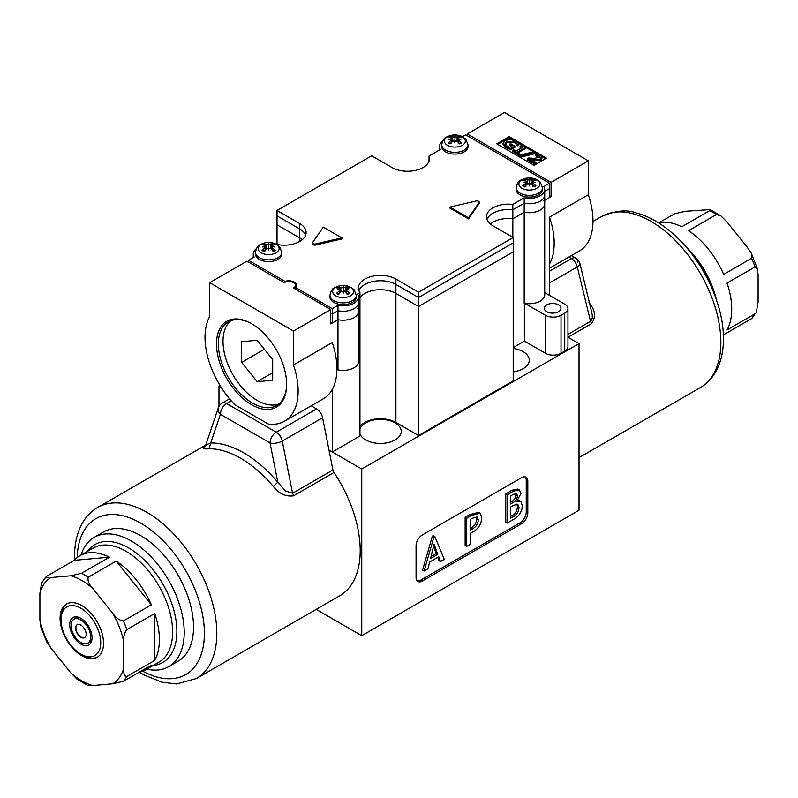 <?xml version="1.0" encoding="UTF-8"?>
<svg xmlns="http://www.w3.org/2000/svg" width="798" height="798" viewBox="0 0 798 798"><rect width="100%" height="100%" fill="white"/><g stroke="black" fill="none" stroke-linecap="round" stroke-linejoin="round"><path stroke-width="1.2" d="M88.698 642.649A14.045 8.11 -120 0 0 90.044 642.131A14.045 8.11 -120 0 0 91.73 640.505M66.912 603.807A30.723 17.736 -120 0 0 61.007 617.592L61.007 619.737A28.09 16.219 60 0 1 80.867 608.266A28.09 16.219 60 0 1 100.738 642.679A28.09 16.219 60 0 1 80.867 654.141A28.09 16.219 60 0 1 61.007 619.737M92.039 637.662A15.8 9.127 60 0 1 91.311 641.841A15.8 9.127 60 0 1 78.842 642.729A15.8 9.127 60 0 1 69.695 624.754A15.8 9.127 60 0 1 76.877 616.854A15.8 9.127 60 0 1 92.039 637.662M78.254 617.153A14.045 8.11 -120 0 0 76 617.802A14.045 8.11 -120 0 0 74.872 618.709M80.867 654.141L82.733 655.218A30.723 17.736 -120 0 0 97.625 656.993M77.296 624.664A7.461 4.309 -120 0 0 75.9 627.986A7.461 4.309 -120 0 0 79.062 635.388A7.461 4.309 -120 0 0 84.748 637.572M86.144 634.25A7.461 4.309 60 0 1 84.598 637.672A7.461 4.309 60 0 1 78.852 635.667A7.461 4.309 60 0 1 75.591 628.166A7.461 4.309 60 0 1 77.137 624.744A7.461 4.309 60 0 1 82.892 626.739A7.461 4.309 60 0 1 86.144 634.25M90.643 636.854A13.825 7.98 60 0 1 87.78 643.178A13.825 7.98 60 0 1 77.127 639.477A13.825 7.98 60 0 1 71.092 625.562A13.825 7.98 60 0 1 73.955 619.228A13.825 7.98 60 0 1 84.608 622.939A13.825 7.98 60 0 1 90.643 636.854M334.003 472.486A4.389 2.534 60 0 1 333.335 471.249A4.389 2.534 60 0 1 332.936 469.972L292.587 493.264L285.584 490.989L277.814 482.251L273.265 486.381C279.071 493.782 285.864 496.915 293.654 495.787L334.003 472.486A98.762 57.017 60 0 1 360.207 550.57A98.762 57.017 60 0 1 339.749 595.777L196.358 678.569A98.762 57.017 -120 0 0 216.817 633.353A98.762 57.017 -120 0 0 173.705 533.972A98.762 57.017 -120 0 0 97.595 507.508C91.67 510.979 86.832 515.757 83.102 521.862C77.386 531.458 74.543 542.929 74.573 556.306L74.643 559.957M293.654 495.787L292.587 493.264L282.263 441.065A8.778 3.641 168.8 0 1 276.108 443.099A8.778 3.641 168.8 0 1 270.043 442.97L277.814 482.251A103.151 59.551 -120 0 0 210.722 442.97L220.388 414.302L270.043 442.97A8.778 5.067 -60 0 1 271.859 436.845A8.778 5.067 -60 0 1 276.248 432.217A8.778 5.067 60 0 1 280.048 435.908A8.778 5.067 60 0 1 282.263 441.065L322.611 417.763A8.778 5.067 -120 0 0 320.397 412.616A8.778 5.067 -120 0 0 316.597 408.915L276.248 432.217L226.592 403.549A8.778 5.067 120 0 0 222.203 408.177A8.778 5.067 120 0 0 220.388 414.302A8.778 6.394 -161.4 0 1 218.034 409.264A8.778 6.394 -161.4 0 1 218.273 407.908L205.734 445.104L97.595 507.508M206.463 445.374C201.844 448.177 202.702 449.304 209.026 448.775L210.722 442.97L206.024 444.895L204.966 446.391L206.722 445.254M322.611 417.763L332.936 469.972M311.21 405.803L316.597 408.915M80.987 555.119A74.623 43.082 60 0 1 94.154 537.373L103.461 531.997A74.623 43.082 60 0 1 160.967 551.997A74.623 43.082 60 0 1 193.535 627.088A74.623 43.082 60 0 1 178.084 661.243L168.767 666.619A74.623 43.082 60 0 1 146.822 669.153M94.154 537.373A74.623 43.082 60 0 1 151.65 557.373A74.623 43.082 60 0 1 184.218 632.465A74.623 43.082 60 0 1 168.767 666.619M103.531 643.208A30.723 17.736 60 0 1 97.166 657.283A30.723 17.736 60 0 1 73.486 649.043A30.723 17.736 60 0 1 60.069 618.131A30.723 17.736 60 0 1 66.433 604.056A30.723 17.736 60 0 1 90.114 612.295A30.723 17.736 60 0 1 103.531 643.208M126.802 629.632A65.835 38.015 -120 0 0 123.431 620.934C119.58 620.525 116.009 617.961 112.718 613.263A61.446 35.481 60 0 1 123.7 641.572C123.361 636.934 124.398 632.954 126.802 629.632L154.742 613.512A65.835 38.015 60 0 1 159.391 639.627A65.835 38.015 60 0 1 154.742 660.375L126.802 676.505C124.398 675.956 123.361 673.173 123.7 668.145A61.446 35.481 60 0 1 112.718 683.776L123.431 681.302A65.835 38.015 -120 0 0 126.802 676.505M70.813 672.874L77.067 679.198L87.83 685.482L92.787 685.552A61.446 35.481 60 0 1 70.813 672.874L50.882 648.076A61.446 35.481 60 0 1 39.9 619.767L39.9 593.193A61.446 35.481 60 0 1 50.882 577.562C46.922 578.081 45.426 577.712 46.384 576.455L74.314 560.326A65.835 38.015 60 0 1 79.92 555.727L93.167 548.086A65.835 38.015 60 0 1 143.899 565.722A65.835 38.015 60 0 1 172.637 631.986A65.835 38.015 60 0 1 159.002 662.121L145.755 669.771A65.835 38.015 60 0 0 151.361 665.173L123.431 681.302M145.755 669.771A65.835 38.015 60 0 1 138.982 672.325M79.92 555.727A65.835 38.015 60 0 1 109.466 557.184L81.526 573.313L70.813 575.787A61.446 35.481 60 0 1 92.787 588.465L112.718 613.263M123.431 620.934L151.361 604.804A65.835 38.015 60 0 0 116.209 561.084L88.279 577.213A65.835 38.015 -120 0 0 81.526 573.313M123.7 641.572L123.7 668.145M154.742 613.512L154.742 660.375M39.9 619.767L40.538 626.111L46.623 641.722L50.882 648.076M50.882 577.562L70.813 575.787M112.718 683.776L92.787 685.552M46.384 576.455L41.656 582.859L39.9 593.193M92.787 588.465C88.827 584.156 87.321 580.405 88.279 577.213M116.209 561.084L151.361 604.804M74.314 560.326L109.466 557.184M568.814 257.076L571.408 258.572A8.778 5.067 -60 0 1 575.797 258.143L571.388 255.589L575.797 258.143A8.778 5.067 -60 0 1 577.612 262.153M591.976 313.544C592.724 317.125 592.236 319.729 590.52 321.365L591.537 323.639C596.156 317.045 595.298 310.023 588.974 302.582M591.488 311.27L591.976 313.504M711.646 287.509A74.623 43.082 -120 0 0 693.911 256.796M723.357 335.11A65.835 38.015 -120 0 0 723.686 334.751L751.616 318.621L754.998 313.814A65.835 38.015 60 0 1 751.616 318.621M658.54 222.851A65.835 38.015 -120 0 1 681.791 226.752L709.721 210.632A65.835 38.015 60 0 1 716.474 214.522L688.534 230.652A65.835 38.015 -120 0 1 723.686 274.382L751.616 258.253A65.835 38.015 60 0 1 754.998 266.951L727.068 283.081A65.835 38.015 -120 0 1 731.716 309.195A65.835 38.015 -120 0 1 727.068 329.943L754.998 313.814M716.474 214.522L720.933 215.869L710.17 209.585L685.283 211.3L674.569 213.764L659.018 222.742M754.998 266.951L757.462 268.956L751.377 253.345L747.118 247.001L727.187 222.193L720.933 215.869M756.344 312.218L758.1 301.883L758.1 275.3L757.462 268.956M751.377 253.345L751.616 258.253M710.17 209.585L709.721 210.632M558.53 304.896A8.339 4.818 180 0 1 560.974 308.297A8.339 4.818 180 0 1 555.827 312.746A8.339 4.818 180 0 1 546.74 311.709A8.339 4.818 180 0 1 544.296 308.297A8.339 4.818 180 0 1 549.443 303.858A8.339 4.818 180 0 1 558.53 304.896M286.642 383.918A48.279 27.88 60 0 1 276.647 405.484A48.279 27.88 60 0 1 252.507 403.09A48.279 27.88 60 0 1 220.966 360.546A48.279 27.88 60 0 1 228.368 321.853A48.279 27.88 60 0 1 252.038 323.988M251.57 323.709A49.596 28.638 -120 0 0 216.497 343.958A49.596 28.638 -120 0 0 251.57 404.706A49.596 28.638 -120 0 0 286.642 384.456A49.596 28.638 -120 0 0 251.57 323.709L251.57 323.709M505.114 143.73L506.84 141.465L514.441 141.585L517.373 144.687L518.87 143.82L515.707 141.076L510.251 139.401L505.124 140.528L503.069 143.53L506.032 146.642L510.85 148.498L514.919 146.154L510.53 143.62L509.453 144.248L512.236 145.864L509.832 147.251L507.039 145.984L505.114 143.6M511.309 146.403L509.453 145.326L509.453 144.248M510.85 148.498L510.85 149.575L514.919 147.231L514.919 146.154M510.85 149.575L506.032 147.72L503.069 144.608M517.373 144.687L517.373 145.755L518.87 144.897L518.87 143.82M517.373 145.755L517.234 144.608M517.234 145.685L516.486 143.271M516.486 144.348L514.441 142.662L506.84 142.543L505.114 144.807M535.757 152.368L534.361 151.56L517.902 155.62L519.269 156.408L535.757 152.368L535.757 153.435L520.116 157.286M513.822 149.825L512.865 150.383L518.77 153.785L519.717 153.236L517.573 151.999L525.962 147.151L520.914 145.735L520.057 146.224L522.251 147.49L516.017 151.101L513.822 149.825M518.51 152.538L525.962 148.228L525.962 147.151M518.77 153.785L518.77 154.862L519.717 154.313L519.717 153.236M518.77 154.862L512.865 151.45L512.865 150.383M521.323 148.029L520.057 147.301L520.057 146.224M540.126 157.246L533.842 158.373L528.685 157.984L527.358 158.742L534.83 163.061L535.907 162.433L529.962 159.002L538.79 159.47L541.273 158.752L542.181 157.126L540.226 155.201L536.555 153.725L535.229 154.493L539.029 155.75L540.166 157.036M540.126 157.894L535.229 155.57L535.229 154.493M535.318 155.62L535.318 154.543M535.907 162.433L535.907 163.51L534.83 164.139L527.358 159.819L527.358 158.742M534.83 164.139L534.83 163.061M542.231 157.465L541.273 159.829L538.79 160.548L532.176 160.278M535.578 160.528L535.578 159.46M497.703 144.338L509.184 137.715L512.934 139.879M517.972 142.782L524.456 146.533M525.962 147.401L533.523 151.77M535.757 153.056L537.313 153.954M541.952 156.627L545.493 158.672M546.43 158.134L534.012 165.306L496.765 143.8L509.184 136.638L546.43 158.134M509.184 137.715L509.184 136.638M209.674 282.672L209.674 316.587A65.835 38.015 60 0 0 234.861 404.736L268.288 424.037A65.835 38.015 60 0 0 284.497 421.224A65.835 38.015 60 0 0 293.474 364.965L293.474 331.06L330.721 309.554L293.474 288.048A6.583 3.8 0 0 0 295.4 285.365A6.583 3.8 0 0 0 291.34 281.854A6.583 3.8 0 0 0 284.158 282.672L246.921 261.175L209.674 282.672L293.474 331.06M549.533 268.208L579.348 251.001A65.835 38.015 -120 0 0 588.326 194.732L588.326 160.827L504.526 112.448L467.279 133.944L551.079 182.333L551.079 196.667L544.715 200.338L549.533 197.565L549.533 188.597L544.715 191.38L549.533 188.597L549.533 183.221L543.827 186.523A15.362 8.868 180 0 1 544.715 189.495A15.362 8.868 180 0 1 524.196 197.854L524.196 212.188A15.362 8.868 0 0 0 544.715 203.829A15.362 8.868 0 0 0 543.827 200.857M549.533 295.4L549.533 263.998A65.835 38.015 -120 0 0 549.533 217.136L588.326 194.732M361.753 469.034L361.753 635.687L579.019 510.251L579.019 343.599L361.753 469.034L329.015 450.132L332.267 452.017L332.267 389.434A65.835 38.015 60 0 1 323.29 398.83L284.497 421.224M293.474 364.965L332.267 342.571A65.835 38.015 60 0 1 332.267 389.434M524.775 303.33A15.362 8.868 180 0 1 524.196 303.22L524.196 212.188L512.835 218.752A21.945 12.668 0 0 0 490.311 223.989A21.945 12.668 180 0 1 512.835 218.752L524.196 212.188A15.362 8.868 0 0 0 544.715 203.829L544.715 294.861A15.362 8.868 180 0 1 524.775 303.33L545.493 315.29A10.973 6.334 180 0 0 561.014 315.29L564.735 313.145A10.973 6.334 180 0 0 567.957 308.656A10.973 6.334 180 0 0 564.735 304.178L544.715 292.627M549.533 263.998L549.533 217.136M588.326 160.827L551.079 182.333M512.835 237.295L512.835 209.784A21.945 12.668 0 0 0 486.96 219.51A21.945 12.668 180 0 1 512.835 209.784L524.196 203.231L512.835 209.784L512.835 204.418A21.945 12.668 0 0 0 486.461 216.827A21.945 12.668 0 0 0 492.885 225.784L513.214 237.525L513.214 251.859L418.551 306.512L395.898 293.425A21.945 12.668 0 0 0 359.948 297.764A21.945 12.668 180 0 1 395.898 293.425L418.551 306.512L513.214 251.859L513.214 380.875L418.551 435.528L418.551 297.554L395.898 284.467A21.945 12.668 0 0 0 374.192 281.275A21.945 12.668 0 0 0 358.93 290.741A21.945 12.668 180 0 1 374.192 281.275A21.945 12.668 180 0 1 395.898 284.467L418.551 297.554L513.214 242.891L418.551 297.554L418.551 292.178L395.898 279.091A21.945 12.668 0 0 0 371.978 276.347A21.945 12.668 0 0 0 358.432 288.048A21.945 12.668 0 0 0 359.948 292.676L359.948 307.011L358.492 307.848L359.948 307.011L359.948 436.037L332.267 452.017M513.214 347.549L524.386 341.095L524.386 303.26M567.957 308.656L567.957 346.651A10.973 6.334 180 0 1 564.735 351.13L561.014 353.285A10.973 6.334 180 0 1 545.493 353.285L524.386 341.095M330.721 322.103L332.267 322.991L337.973 319.699L337.973 369.873A15.362 8.868 0 0 0 358.492 361.524L358.492 311.35A15.362 8.868 180 0 1 337.973 319.699L330.721 323.888L330.721 309.554M357.604 308.367A15.362 8.868 180 0 1 358.492 311.35A15.362 8.868 0 0 1 337.973 319.699L337.973 310.741L332.267 314.033L332.267 322.991M276.786 244.437A21.945 12.668 0 0 0 306.113 232.507A21.945 12.668 0 0 0 299.679 223.54L299.679 228.916L277.026 215.839L299.679 228.916A21.945 12.668 180 0 1 305.614 235.191A21.945 12.668 0 0 0 299.679 228.916L299.679 237.874L277.026 224.797L299.679 237.874A21.945 12.668 180 0 1 302.262 239.669A21.945 12.668 0 0 0 299.679 237.874L299.679 241.465M551.079 196.667L549.533 195.769M467.279 135.74L467.279 133.944M277.026 244.487L277.026 210.463L371.688 155.809L392.018 167.55A21.945 12.668 0 0 0 415.938 170.293A21.945 12.668 0 0 0 429.484 158.583A21.945 12.668 0 0 0 429.035 156.029L429.035 161.146M359.948 426.78A21.945 12.668 180 0 1 395.898 422.451L418.551 435.528M313.245 243.669A2.195 1.267 180 0 1 312.597 242.772A2.195 1.267 180 0 1 312.756 242.303L323.27 227.131L341.893 237.874L315.609 243.949A2.195 1.267 180 0 1 313.245 243.669M478.551 201.266A2.195 1.267 180 0 1 479.189 202.163A2.195 1.267 180 0 1 479.039 202.632L468.526 217.804L449.902 207.061L476.187 200.986A2.195 1.267 180 0 1 478.551 201.266M479.039 202.632L479.039 203.709L468.526 218.881L449.902 208.128L449.902 207.061M312.756 244.318L312.756 243.38A2.195 1.267 0 0 0 312.597 243.849A2.195 1.267 0 0 0 313.245 244.747A2.195 1.267 0 0 0 315.609 245.026L341.893 238.951L341.893 237.874M468.526 218.881L468.526 217.804M359.948 292.676L357.604 294.033A15.362 8.868 180 0 1 358.492 297.016L358.492 302.392A15.362 8.868 180 0 1 337.973 310.741A15.362 8.868 0 0 0 358.492 302.392L358.492 311.35M359.948 298.053L358.492 298.891L359.948 298.053M544.715 189.495L544.715 194.872A15.362 8.868 180 0 1 524.196 203.231A15.362 8.868 0 0 0 544.715 194.872L544.715 203.829M332.267 314.033L330.721 313.135L332.267 314.033L337.973 310.741L337.973 305.365L332.267 308.656L332.267 314.033M278.861 403.948A48.279 27.88 60 0 1 227.59 363.629A48.279 27.88 60 0 1 230.802 320.706M257.156 381.673L241.644 362.372L241.644 341.674L257.156 340.297L272.677 359.599L272.677 380.287L257.156 381.673L272.677 372.716M241.644 362.372L264.367 349.255M479.039 203.709A2.195 1.267 0 0 0 479.189 203.241L479.189 202.163M429.035 156.029L440.396 149.465A15.362 8.868 180 0 1 439.508 146.493A15.362 8.868 180 0 1 442.531 141.206M299.679 223.54L277.026 210.463M332.267 308.656L295.739 287.569A7.9 4.559 0 0 0 296.716 285.365A7.9 4.559 0 0 0 285.006 281.365L248.467 260.278L254.173 256.986A15.362 8.868 180 0 1 253.285 254.003A15.362 8.868 180 0 1 256.308 248.727M248.467 260.278L248.467 262.073M285.006 281.365L285.006 282.263M295.739 287.569L295.739 289.355M358.492 297.016A15.362 8.868 180 0 1 337.973 305.365M513.214 237.525L418.551 292.178M524.196 197.854L512.835 204.418M462.561 136.677L465.733 134.842L549.533 183.221M462.291 136.727A10.494 6.065 180 0 1 462.291 145.296A10.494 6.065 180 0 1 447.449 145.296A10.494 6.065 180 0 1 447.449 136.727A10.494 6.065 180 0 1 462.291 136.727M458.67 140.089L458.471 137.845A21.257 12.11 -51.7 0 1 461.463 137.296A8.179 4.718 0 0 0 460.646 136.747A8.179 4.718 0 0 0 459.698 136.278L458.79 137.755M455.109 141.106A21.047 1.047 100.2 0 1 454.87 142.912L455.109 141.106L457.025 141.166A21.257 10.125 59.7 0 1 459.698 143.889A8.179 4.718 0 0 0 460.646 143.421A8.179 4.718 0 0 0 461.463 142.872A21.257 14.254 -119.7 0 0 458.471 140.338L458.501 139.151A21.047 14.783 175 0 1 460.855 139.451A21.047 19.002 8.2 0 0 458.501 138.862L458.471 137.845M458.331 142.423L458.501 139.151M454.87 142.912A21.047 1.047 -100.2 0 1 454.621 141.106L454.87 142.283M451.399 142.423L451.269 140.338A21.257 14.254 119.7 0 0 448.276 142.872A8.179 4.718 0 0 0 449.084 143.421A8.179 4.718 0 0 0 450.032 143.889A21.257 10.125 -59.7 0 1 452.715 141.166L454.621 141.106M451.469 143.341L449.005 143.091M451.688 138.234L452.067 141.775M449.952 137.525A7.272 4.199 180 0 1 450.581 137.226L450.032 136.278A8.179 4.718 0 0 0 449.084 136.747A8.179 4.718 0 0 0 448.276 137.296A21.257 12.11 51.7 0 1 451.269 137.845L451.07 140.089M453.603 140.807L451.768 138.962M450.94 137.755L450.581 137.226M455.688 140.837L454.052 140.837M457.972 138.962L456.137 140.807M459.159 137.226A7.272 4.199 180 0 1 459.788 137.525M445.553 151.869A13.167 7.601 180 0 1 441.703 146.493L441.703 144.747A13.167 7.601 0 0 0 445.553 150.124A13.167 7.601 0 0 0 464.177 150.124A13.167 7.601 0 0 0 468.037 144.747L468.037 146.493A13.167 7.601 180 0 1 459.907 153.515A13.167 7.601 180 0 1 445.553 151.869M451.229 139.151A21.047 14.783 -175 0 0 448.875 139.451A21.047 19.002 -8.2 0 1 451.229 138.862L451.269 137.845M460.895 142.832L461.463 142.872L460.895 142.832A7.461 4.309 180 0 1 460.316 143.241M448.835 142.832L448.276 142.872L448.835 142.832A7.461 4.309 180 0 0 449.593 143.351A7.461 4.309 180 0 0 450.222 143.67M454.621 136.907A21.047 3.172 -96.2 0 1 454.87 135.999L454.87 137.894L454.621 136.907L452.715 137.007A21.257 12.259 -111.6 0 0 450.032 136.278M454.87 135.999A21.047 3.172 96.2 0 1 455.109 136.907L454.87 140.348M459.698 136.278A21.257 12.259 111.6 0 0 457.025 137.007L455.109 136.907M460.735 143.091L458.271 143.341M457.673 141.775L458.042 138.234M350.551 287.25A10.494 6.065 180 0 1 350.551 295.819A10.494 6.065 180 0 1 335.709 295.819A10.494 6.065 180 0 1 335.709 287.25A10.494 6.065 180 0 1 350.551 287.25M346.931 290.602L346.731 288.367A21.257 12.11 -51.7 0 1 349.724 287.809A8.179 4.718 0 0 0 348.916 287.27A8.179 4.718 0 0 0 347.968 286.801L347.06 288.278M343.379 291.629A21.047 1.047 100.2 0 1 343.13 293.425L343.379 291.629L345.285 291.689A21.257 10.125 59.7 0 1 347.968 294.412A8.179 4.718 0 0 0 348.916 293.943A8.179 4.718 0 0 0 349.724 293.395A21.257 14.254 -119.7 0 0 346.731 290.851L346.771 289.664A21.047 14.783 175 0 1 349.125 289.973A21.047 19.002 8.2 0 0 346.771 289.385L346.731 288.367M346.601 292.946L346.771 289.664M343.13 293.425A21.047 1.047 -100.2 0 1 342.891 291.629L343.13 292.806M339.669 292.946L339.529 290.851A21.257 14.254 119.7 0 0 336.537 293.395A8.179 4.718 0 0 0 337.355 293.943A8.179 4.718 0 0 0 338.302 294.412A21.257 10.125 -59.7 0 1 340.975 291.689L342.891 291.629M339.729 293.864L337.265 293.614M339.958 288.756L340.327 292.297M338.212 288.038A7.272 4.199 180 0 1 338.841 287.749L338.302 286.801A8.179 4.718 0 0 0 337.355 287.27A8.179 4.718 0 0 0 336.537 287.809A21.257 12.11 51.7 0 1 339.529 288.367L339.33 290.602M341.863 291.33L340.028 289.484M339.21 288.278L338.841 287.749M343.948 291.36L342.322 291.36M346.232 289.484L344.397 291.33M347.419 287.749A7.272 4.199 180 0 1 348.048 288.038M333.823 302.392A13.167 7.601 180 0 1 329.963 297.016L329.963 295.27A13.167 7.601 0 0 0 333.823 300.647A13.167 7.601 0 0 0 352.447 300.647A13.167 7.601 0 0 0 356.297 295.27L356.297 297.016A13.167 7.601 180 0 1 348.177 304.038A13.167 7.601 180 0 1 333.823 302.392M339.499 289.664A21.047 14.783 -175 0 0 337.145 289.973A21.047 19.002 -8.2 0 1 339.499 289.385L339.529 288.367M349.165 293.355L349.724 293.395L349.165 293.355A7.461 4.309 180 0 1 348.576 293.764M337.105 293.355L336.537 293.395L337.105 293.355A7.461 4.309 180 0 0 337.863 293.864A7.461 4.309 180 0 0 338.492 294.193M342.891 287.43A21.047 3.172 -96.2 0 1 343.13 286.512L343.13 288.407L342.891 287.43L340.975 287.529A21.257 12.259 -111.6 0 0 338.302 286.801M343.13 286.512A21.047 3.172 96.2 0 1 343.379 287.43L343.13 290.871M347.968 286.801A21.257 12.259 111.6 0 0 345.285 287.529L343.379 287.43M348.995 293.614L346.531 293.864M345.933 292.297L346.312 288.756M276.068 244.238A10.494 6.065 180 0 1 276.068 252.806A10.494 6.065 180 0 1 261.225 252.806A10.494 6.065 180 0 1 261.225 244.238A10.494 6.065 180 0 1 276.068 244.238M272.447 247.599L272.248 245.365A21.257 12.11 -51.7 0 1 275.24 244.806A8.179 4.718 0 0 0 274.422 244.258A8.179 4.718 0 0 0 273.475 243.789L272.567 245.275M268.886 248.617A21.047 1.047 100.2 0 1 268.647 250.422L268.886 248.617L270.801 248.687A21.257 10.125 59.7 0 1 273.475 251.4A8.179 4.718 0 0 0 274.422 250.931A8.179 4.718 0 0 0 275.24 250.392A21.257 14.254 -119.7 0 0 272.248 247.849L272.278 246.662A21.047 14.783 175 0 1 274.632 246.971A21.047 19.002 8.2 0 0 272.278 246.383L272.248 245.365M272.108 249.934L272.278 246.662M268.647 250.422A21.047 1.047 -100.2 0 1 268.397 248.617L268.647 249.794M265.175 249.934L265.046 247.849A21.257 14.254 119.7 0 0 262.053 250.392A8.179 4.718 0 0 0 262.861 250.931A8.179 4.718 0 0 0 263.809 251.4A21.257 10.125 -59.7 0 1 266.492 248.687L268.397 248.617M265.245 250.851L262.781 250.602M265.465 245.754L265.844 249.285M263.729 245.036A7.272 4.199 180 0 1 264.357 244.737L263.809 243.789A8.179 4.718 0 0 0 262.861 244.258A8.179 4.718 0 0 0 262.053 244.806A21.257 12.11 51.7 0 1 265.046 245.365L264.846 247.599M267.38 248.328L265.544 246.472M264.717 245.275L264.357 244.737M269.465 248.348L267.829 248.358M271.749 246.472L269.914 248.328M272.936 244.737A7.272 4.199 180 0 1 273.564 245.036M259.33 259.38A13.167 7.601 180 0 1 255.48 254.003L255.48 252.268A13.167 7.601 0 0 0 259.33 257.644A13.167 7.601 0 0 0 277.953 257.644A13.167 7.601 0 0 0 281.814 252.268L281.814 254.003A13.167 7.601 180 0 1 273.684 261.026A13.167 7.601 180 0 1 259.33 259.38M265.006 246.662A21.047 14.783 -175 0 0 262.652 246.971A21.047 19.002 -8.2 0 1 265.006 246.383L265.046 245.365M274.672 250.353L275.24 250.392L274.672 250.353A7.461 4.309 180 0 1 274.093 250.762M262.612 250.353L262.053 250.392L262.612 250.353A7.461 4.309 180 0 0 263.37 250.861A7.461 4.309 180 0 0 263.998 251.19M268.397 244.427A21.047 3.172 -96.2 0 1 268.647 243.51L268.647 245.405L268.397 244.427L266.492 244.527A21.257 12.259 -111.6 0 0 263.809 243.789M268.647 243.51A21.047 3.172 96.2 0 1 268.886 244.427L268.647 247.869M273.475 243.789A21.257 12.259 111.6 0 0 270.801 244.527L268.886 244.427M274.512 250.602L272.048 250.851M271.45 249.285L271.819 245.754M536.775 179.73A10.494 6.065 180 0 1 536.775 188.298A10.494 6.065 180 0 1 521.932 188.298A10.494 6.065 180 0 1 521.932 179.73A10.494 6.065 180 0 1 536.775 179.73M533.154 183.091L532.954 180.857A21.257 12.11 -51.7 0 1 535.947 180.298A8.179 4.718 0 0 0 535.139 179.75A8.179 4.718 0 0 0 534.191 179.281L533.283 180.757M529.603 184.109A21.047 1.047 100.2 0 1 529.353 185.914L529.603 184.109L531.508 184.178A21.257 10.125 59.7 0 1 534.191 186.892A8.179 4.718 0 0 0 535.139 186.423A8.179 4.718 0 0 0 535.947 185.884A21.257 14.254 -119.7 0 0 532.954 183.341L532.994 182.153A21.047 14.783 175 0 1 535.348 182.453A21.047 19.002 8.2 0 0 532.994 181.874L532.954 180.857M532.825 185.425L532.994 182.153M529.353 185.914A21.047 1.047 -100.2 0 1 529.114 184.109L529.353 185.286M525.892 185.425L525.752 183.341A21.257 14.254 119.7 0 0 522.76 185.884A8.179 4.718 0 0 0 523.578 186.423A8.179 4.718 0 0 0 524.525 186.892A21.257 10.125 -59.7 0 1 527.199 184.178L529.114 184.109M525.952 186.343L523.488 186.094M526.181 181.246L526.55 184.777M524.436 180.528A7.272 4.199 180 0 1 525.064 180.228L524.525 179.281A8.179 4.718 0 0 0 523.578 179.75A8.179 4.718 0 0 0 522.76 180.298A21.257 12.11 51.7 0 1 525.752 180.857L525.553 183.091M528.086 183.819L526.251 181.964M525.433 180.757L525.064 180.228M530.171 183.839L528.545 183.839M532.456 181.964L530.62 183.819M533.643 180.228A7.272 4.199 180 0 1 534.271 180.528M520.047 194.872A13.167 7.601 180 0 1 516.186 189.495L516.186 187.759A13.167 7.601 0 0 0 520.047 193.136A13.167 7.601 0 0 0 538.67 193.136A13.167 7.601 0 0 0 542.52 187.759L542.52 189.495A13.167 7.601 180 0 1 534.401 196.517A13.167 7.601 180 0 1 520.047 194.872M525.722 182.153A21.047 14.783 -175 0 0 523.368 182.453A21.047 19.002 -8.2 0 1 525.722 181.874L525.752 180.857M535.388 185.844L535.947 185.884L535.388 185.844A7.461 4.309 180 0 1 534.8 186.253M523.328 185.844L522.76 185.884L523.328 185.844A7.461 4.309 180 0 0 524.087 186.353A7.461 4.309 180 0 0 524.715 186.682M529.114 179.909A21.047 3.172 -96.2 0 1 529.353 179.001L529.353 180.897L529.114 179.909L527.199 180.019A21.257 12.259 -111.6 0 0 524.525 179.281M529.353 179.001A21.047 3.172 96.2 0 1 529.603 179.909L529.353 183.36M534.191 179.281A21.257 12.259 111.6 0 0 531.508 180.019L529.603 179.909M535.219 186.094L532.755 186.343M532.156 184.777L532.535 181.246M513.214 348.467A20.848 12.04 180 0 1 523.149 351.669A20.848 12.04 180 0 1 529.254 360.177A20.848 12.04 180 0 1 513.214 371.888M359.948 429.005A20.848 12.04 180 0 1 374.372 419.878A20.848 12.04 180 0 1 395.12 422.9A20.848 12.04 180 0 1 401.224 431.409A20.848 12.04 180 0 1 388.357 442.531A20.848 12.04 180 0 1 365.634 439.917A20.848 12.04 180 0 1 359.948 433.813M480.127 513.284L478.581 512.386L469.683 514.59L465.144 517.403L465.144 545.533L466.69 546.43L466.69 518.291L471.229 515.488L480.127 513.284L481.793 517.463C481.394 524.106 478.321 529.004 472.576 532.146L470.152 533.343L470.152 544.435L466.69 546.43M417.184 580.904A8.778 5.067 120 0 0 420.726 580.136L520.047 522.8A8.778 5.067 120 0 0 526.251 512.047L526.251 480.326A8.778 5.067 120 0 0 525.144 476.875M437.743 557.333L438.95 560.655L440.496 561.553L438.76 556.745L429.683 561.991L427.918 568.814L424.147 570.999L433.893 537.034L434.84 536.495L444.277 559.378L440.496 561.553M434.84 536.495L433.284 535.598L432.346 536.146L422.591 570.101L424.147 570.999M519.438 489.922L517.882 489.024L511.837 490.251L505.493 494.161L505.493 522.241L507.039 523.139L507.039 495.059L513.383 491.149L519.438 489.922L520.885 493.553L516.795 501.344L520.765 501.344L522.451 505.962C521.812 511.857 518.989 516.246 513.982 519.129L507.039 523.139M520.765 501.344L518.042 500.087M220.238 385.883L218.981 386.611L218.981 406.332M221.684 388.167L218.981 386.611M579.019 343.599L567.957 337.215M361.753 635.687L316.188 609.383M521.593 477.643L422.282 534.979A8.778 5.067 120 0 0 416.067 545.732L416.067 577.453A8.778 5.067 120 0 0 417.893 581.473A8.778 5.067 120 0 0 422.282 581.034L521.593 523.697A8.778 5.067 120 0 0 527.807 512.944L527.807 481.224A8.778 5.067 120 0 0 525.982 477.204A8.778 5.067 120 0 0 521.593 477.643M432.346 536.146L433.893 537.034M433.563 546.221L436.227 553.513L437.773 554.41L434.052 544.216L430.551 558.58L437.773 554.41M436.227 553.513L431.06 556.495M465.144 517.403L466.69 518.291M469.683 514.59L471.229 515.488M471.917 518.361L470.152 519.568L470.152 530.072L472.326 529.014C475.967 527.109 477.972 524.057 478.331 519.857L477.234 517.074L471.917 518.361M476.326 516.825L476.775 518.959L478.331 519.857M476.775 518.959C476.416 523.159 474.411 526.221 470.77 528.126L472.326 529.014M470.77 528.126L470.152 528.426M505.493 494.161L507.039 495.059M511.837 490.251L513.383 491.149M513.314 494.321L510.501 496.077L510.501 503.947L512.954 502.65C515.688 501.204 517.174 498.9 517.423 495.748L516.605 493.583L513.314 494.321M515.648 493.413L515.867 494.85L517.423 495.748M515.867 494.85C515.628 498.012 514.131 500.306 511.398 501.752L512.954 502.65M511.398 501.752L510.501 502.271M513.134 505.453L510.501 507.069L510.501 518.042L513.084 516.745C516.775 514.83 518.75 511.767 518.999 507.538L517.822 504.276L513.134 505.453M516.934 504.057L517.443 506.65L518.999 507.538M517.443 506.65C517.194 510.87 515.229 513.942 511.538 515.847L513.084 516.745M511.538 515.847L510.501 516.396M77.177 557.603A89.984 51.95 60 0 1 141.765 523.737A89.984 51.95 60 0 1 204.398 633.353A89.984 51.95 60 0 1 142.762 671.208M229.555 398.87L222.203 403.11A8.778 5.067 60 0 1 222.951 402.81A8.778 5.067 60 0 1 226.592 403.549L231.26 400.855M209.026 448.775A98.762 57.017 60 0 1 273.265 486.381M153.116 665.522A68.03 39.282 -120 0 0 176.877 631.328A68.03 39.282 -120 0 0 141.386 557.233A68.03 39.282 -120 0 0 87.281 551.478M592.984 221.505L601.642 216.507A98.762 57.017 60 0 1 677.741 242.961A98.762 57.017 60 0 1 720.853 342.352A98.762 57.017 60 0 1 700.405 387.559L579.019 457.643M591.627 311.848L579.937 263.669A8.778 3.252 166.4 0 1 579.966 264.048A8.778 3.252 166.4 0 1 577.303 266.931A8.778 5.067 -120 0 0 575.049 262.043A8.778 5.067 -120 0 0 571.408 258.572L549.533 271.2M549.533 282.961L577.303 266.931L590.52 321.365L567.957 334.392M567.986 337.235L591.537 323.639M716.305 299.39A65.835 38.015 -120 0 0 685.951 246.821M508.535 148.847L508.535 147.77M506.032 147.72L506.032 146.642M514.441 142.662L514.441 141.585M506.84 142.543L506.84 141.465M537.004 155.999L537.004 154.922M539.029 156.827L539.029 155.75M538.79 160.548L538.79 159.47M541.273 159.829L541.273 158.752M564.735 351.13L564.735 313.145M561.014 353.285L561.014 315.29M545.493 353.285L545.493 315.29M395.898 422.451L395.898 279.091M315.609 245.026L315.609 243.949M460.137 143.351A7.461 4.309 180 0 1 459.508 143.67M459.249 136.817A7.461 4.309 180 0 1 460.396 137.416M449.334 137.416A7.461 4.309 180 0 1 450.481 136.817M457.025 137.007L457.254 139.999M452.715 137.007L452.476 139.999M348.407 293.864A7.461 4.309 180 0 1 347.778 294.193M347.519 287.34A7.461 4.309 180 0 1 348.666 287.938M337.604 287.938A7.461 4.309 180 0 1 338.751 287.34M345.285 287.529L345.524 290.522M340.975 287.529L340.746 290.522M273.914 250.861A7.461 4.309 180 0 1 273.285 251.19M273.036 244.338A7.461 4.309 180 0 1 274.173 244.926M263.111 244.926A7.461 4.309 180 0 1 264.258 244.338M270.801 244.527L271.031 247.51M266.492 244.527L266.253 247.51M534.63 186.353A7.461 4.309 180 0 1 534.002 186.682M533.742 179.829A7.461 4.309 180 0 1 534.889 180.418M523.827 180.418A7.461 4.309 180 0 1 524.964 179.829M531.508 180.019L531.747 183.001M527.199 180.019L526.969 183.001M526.251 480.326L527.807 481.224M526.251 512.047L527.807 512.944M520.047 522.8L521.593 523.697M420.726 580.136L422.282 581.034M91.172 641.223L87.78 643.178M77.346 617.273L73.955 619.228M222.203 403.11A8.778 8.778 0 0 0 218.273 407.908M139.46 672.225L144.458 675.158L162.024 682.21L176.647 683.946L196.358 678.569M601.642 216.507C615.438 210.592 626.829 209.365 635.826 212.817C649.841 216.497 663.387 224.527 676.475 236.896C703.996 262.572 723.766 305.075 723.427 338.771C723.457 352.187 720.594 363.689 714.838 373.294C711.118 379.359 706.3 384.117 700.405 387.559M579.937 263.669A8.778 8.778 0 0 0 575.797 258.143M295.4 285.365L295.4 289.165M312.597 243.849L312.597 242.772M439.508 146.493L439.508 149.984M253.285 254.003L253.285 257.495M468.037 144.747L465.743 139.071L461.035 135.999L454.88 134.922L451.299 135.271L446.651 136.967C444.267 137.745 442.611 140.338 441.703 144.747M459.329 143.71L460.955 142.772M450.401 143.71L448.775 142.772M451.688 139.62L451.937 141.894M458.042 139.62L457.803 141.894M356.297 295.27L354.013 289.594L349.305 286.522L343.14 285.445L339.559 285.784L334.911 287.489C332.527 288.268 330.881 290.861 329.963 295.27M347.599 294.223L349.225 293.285M338.671 294.223L337.045 293.285M339.958 290.143L340.197 292.417M346.312 290.143L346.063 292.417M281.814 252.268L279.519 246.582L274.811 243.52L268.657 242.442L265.076 242.782L260.427 244.477C258.043 245.255 256.387 247.849 255.48 252.268M273.106 251.22L274.731 250.283M264.178 251.22L262.552 250.283M265.465 247.141L265.714 249.415M271.819 247.141L271.579 249.415M542.52 187.759L540.236 182.074L535.528 179.001L529.363 177.924L525.782 178.273L521.134 179.969C518.75 180.747 517.104 183.341 516.186 187.759M533.822 186.712L535.448 185.774M524.894 186.712L523.269 185.774M526.181 182.632L526.421 184.907M532.535 182.632L532.286 184.907"/></g></svg>
